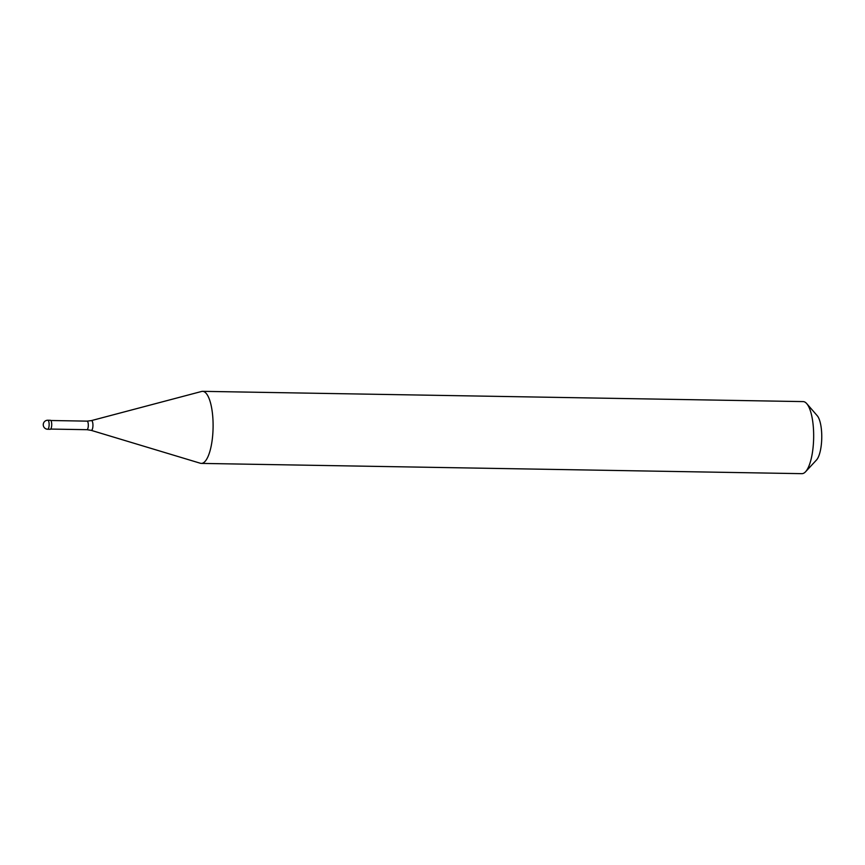 <?xml version="1.0" encoding="UTF-8"?>
<svg xmlns="http://www.w3.org/2000/svg" width="865" height="865" viewBox="0 0 865 865"><rect width="100%" height="100%" fill="white"/><g stroke="black" fill="none" stroke-linecap="round" stroke-linejoin="round"><path stroke-width="1.3" d="M47.813 420.239A4.509 1.395 91 0 1 47.835 420.239L50.397 420.282A4.509 1.395 91 0 1 50.397 420.282A4.509 1.395 91 0 1 51.716 424.769A4.509 1.395 91 0 1 50.267 429.289A4.509 1.395 -89 0 1 50.246 429.289A4.509 1.395 -89 0 0 50.246 429.289L47.672 429.245A4.509 1.395 -89 0 0 47.705 429.245A4.509 1.395 91 0 0 49.143 424.726A4.509 1.395 91 0 0 47.835 420.239A4.509 4.509 0 0 0 43.25 424.78A4.509 4.509 0 0 0 47.672 429.245A4.509 1.395 -89 0 1 47.651 429.245M91.074 430.294A4.898 1.514 -89 0 0 91.214 430.359A4.898 1.514 -89 0 0 91.366 430.381A4.898 1.514 91 0 0 92.944 425.439A4.898 1.514 91 0 0 91.485 420.595A4.898 1.514 -89 0 0 91.376 420.606L201.599 391.467A36.038 11.137 -89 0 1 202.388 391.348A36.038 11.137 91 0 1 202.572 391.337A36.038 11.137 91 0 1 213.093 427.278A36.038 11.137 91 0 1 201.513 463.402A36.038 11.137 -89 0 1 201.34 463.402L801.898 473.663A36.038 11.137 -89 0 0 802.082 473.652A36.038 11.137 91 0 0 805.553 471.771A36.038 11.137 91 0 0 813.651 437.82A36.038 11.137 91 0 0 806.721 403.609A36.038 11.137 91 0 0 803.131 401.598A36.038 11.137 91 0 0 802.958 401.598M806.721 403.609L817.241 415.719A23.42 7.234 91 0 1 821.75 437.96A23.42 7.234 91 0 1 816.484 460.018L805.553 471.771M50.83 420.509L87.062 421.136A4.282 1.319 91 0 1 87.062 421.136A4.282 1.319 91 0 1 88.317 425.396A4.282 1.319 91 0 1 86.943 429.689L91.214 430.359L200.366 463.251A36.038 11.137 -89 0 0 201.34 463.402M86.9 429.689A4.282 1.319 -89 0 0 86.922 429.689A4.282 1.319 -89 0 0 86.943 429.689L50.689 429.072M87.062 421.136L91.376 420.606A4.898 1.514 -89 0 0 91.279 420.65M202.572 391.337L803.131 401.598"/></g></svg>
